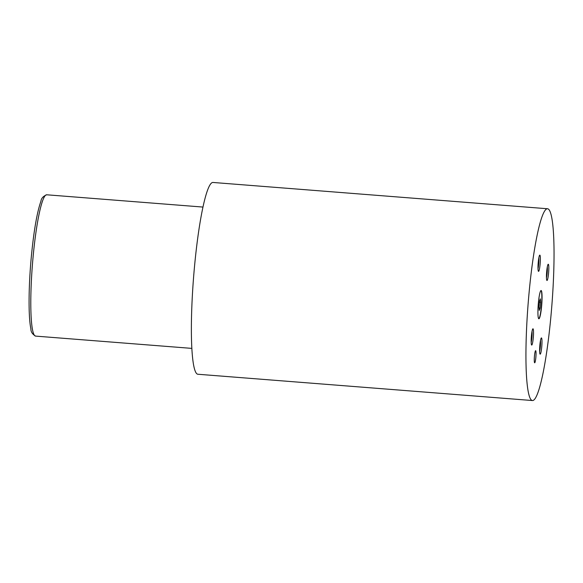 <?xml version="1.0" encoding="UTF-8"?>
<svg xmlns="http://www.w3.org/2000/svg" width="583" height="583" viewBox="0 0 583 583"><rect width="100%" height="100%" fill="white"/><g stroke="black" fill="none" stroke-linecap="round" stroke-linejoin="round"><path stroke-width="0.87" d="M535.85 357.481A6.078 0.751 94.5 0 0 535.631 350.682A6.078 0.751 94.5 0 0 534.465 355.994A6.078 0.751 94.5 0 0 534.684 362.794A6.078 0.751 94.5 0 0 535.85 357.481M541.6 306.381A14.174 1.749 94.5 0 0 541.097 290.516A14.174 1.749 94.5 0 0 538.379 302.912A14.174 1.749 94.5 0 0 538.881 318.777A14.174 1.749 94.5 0 0 541.6 306.381M538.779 318.748A14.174 1.749 94.5 0 0 541.396 306.366A14.174 1.749 94.5 0 0 540.995 290.531M540.106 264.245A8.147 1.006 94.5 0 0 539.69 255.179A8.147 1.006 94.5 0 0 538.255 262.248A8.147 1.006 94.5 0 0 538.422 271.299A8.147 1.006 94.5 0 0 540.106 264.245M538.007 268.676A6.887 0.853 94.5 0 0 538.707 263.997A6.887 0.853 94.5 0 0 538.867 257.708M541.724 347.038A8.147 1.006 94.5 0 0 541.308 337.972A8.147 1.006 94.5 0 0 539.873 345.041A8.147 1.006 94.5 0 0 540.04 354.092A8.147 1.006 94.5 0 0 541.724 347.038M539.625 351.462A6.887 0.853 94.5 0 0 540.332 346.79A6.887 0.853 94.5 0 0 540.492 340.501M548.559 273.369A8.147 1.006 94.5 0 0 548.144 264.296A8.147 1.006 94.5 0 0 546.708 271.372A8.147 1.006 94.5 0 0 546.876 280.423A8.147 1.006 94.5 0 0 548.559 273.369M546.46 277.792A6.887 0.853 94.5 0 0 547.167 273.114A6.887 0.853 94.5 0 0 547.32 266.832M533.27 337.921A8.147 1.006 94.5 0 0 532.855 328.848A8.147 1.006 94.5 0 0 531.419 335.925A8.147 1.006 94.5 0 0 531.587 344.976A8.147 1.006 94.5 0 0 533.27 337.921M531.171 342.345A6.887 0.853 94.5 0 0 531.871 337.666A6.887 0.853 94.5 0 0 532.031 331.384M547.524 208.75L212.963 182.457A96.188 11.886 94.5 0 0 194.503 266.577A96.188 11.886 94.5 0 0 197.892 374.25L532.454 400.543A96.188 11.886 94.5 0 0 550.913 316.423A96.188 11.886 94.5 0 0 547.524 208.75A96.188 11.886 94.5 0 0 529.065 292.863A96.188 11.886 94.5 0 0 532.454 400.543M540.324 298.846L539.479 301.12L538.947 306.898L539.253 310.411L540.098 308.145L540.63 302.358L540.324 298.846M539.377 302.256L540.63 302.358M539.049 308.057L540.098 308.145M33.1 256.768A70.878 8.76 94.5 0 0 35.599 336.107C32.378 334.197 30.804 331.756 30.884 328.776C28.297 316.926 28.531 286.37 31.314 256.826C33.821 230.868 37.02 212.343 40.919 201.259C41.262 198.373 43.193 196.216 46.706 194.788A70.878 8.76 94.5 0 0 33.1 256.768M35.599 336.107L191.858 348.386M46.706 194.788L202.964 207.067"/></g></svg>
